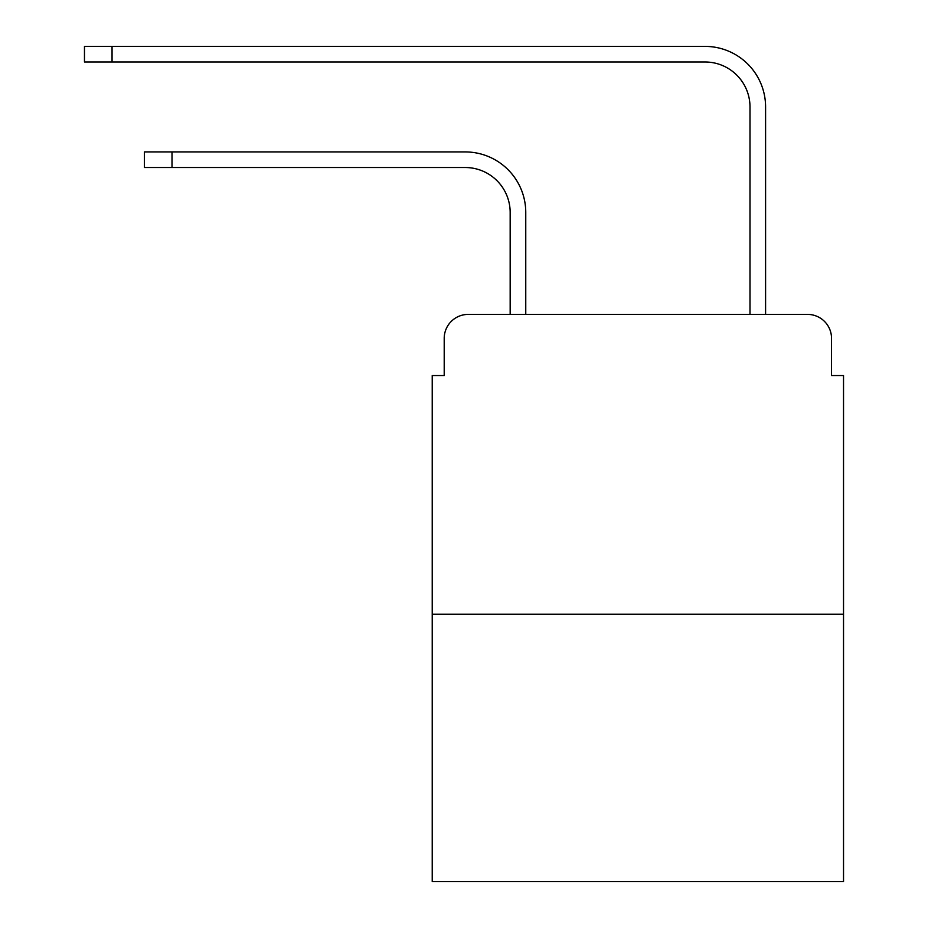 <?xml version="1.0" encoding="UTF-8"?>
<svg xmlns="http://www.w3.org/2000/svg" width="928" height="928" viewBox="0 0 928 928"><rect width="100%" height="100%" fill="white"/><g stroke="black" fill="none" stroke-linecap="round" stroke-linejoin="round"><path stroke-width="1.39" d="M444.21 338.395L444.21 375.562L444.21 338.395A23.977 23.977 0 0 1 468.199 314.406L510.168 314.406L510.168 212.477A44.973 44.973 0 0 0 465.195 167.516A44.973 44.973 0 0 1 510.168 212.477A44.973 44.973 0 0 0 465.195 167.516A44.973 44.973 0 0 1 510.168 212.477A44.973 44.973 0 0 0 465.195 167.516A44.973 44.973 0 0 1 510.168 212.477A44.973 44.973 0 0 0 465.195 167.516A44.973 44.973 0 0 1 510.168 212.477A44.973 44.973 0 0 0 465.195 167.516A44.973 44.973 0 0 1 510.168 212.477A44.973 44.973 0 0 0 465.195 167.516A44.973 44.973 0 0 1 510.168 212.477M843.529 614.197L432.228 614.197L432.228 881.6L843.529 881.6L843.529 375.562L831.534 375.562L831.534 338.395A23.977 23.977 0 0 0 807.557 314.406L468.199 314.406M432.228 614.197L432.228 375.562L444.21 375.562M525.758 314.406L525.758 212.477L525.758 314.406L525.758 212.477L525.758 314.406L525.758 212.477L525.758 314.406L525.758 212.477L525.758 314.406L525.758 212.477L525.758 314.406L525.758 212.477L525.758 314.406L544.342 314.406M731.403 314.406L749.998 314.406L749.998 106.952A44.973 44.973 0 0 0 705.025 61.99A44.973 44.973 0 0 1 749.998 106.952A44.973 44.973 0 0 0 705.025 61.99A44.973 44.973 0 0 1 749.998 106.952A44.973 44.973 0 0 0 705.025 61.99A44.973 44.973 0 0 1 749.998 106.952A44.973 44.973 0 0 0 705.025 61.99A44.973 44.973 0 0 1 749.998 106.952A44.973 44.973 0 0 0 705.025 61.99A44.973 44.973 0 0 1 749.998 106.952A44.973 44.973 0 0 0 705.025 61.99A44.973 44.973 0 0 1 749.998 106.952A44.973 44.973 0 0 0 705.025 61.99L84.471 61.99L84.471 46.4L112.056 46.4L112.056 61.99M112.056 46.4L705.025 46.4A60.552 60.552 0 0 1 765.588 106.952L765.588 314.406L765.588 106.952L765.588 314.406L765.588 106.952L765.588 314.406L765.588 106.952L765.588 314.406L765.588 106.952L765.588 314.406L765.588 106.952L765.588 314.406L765.588 106.952L765.588 314.406L807.557 314.406M831.534 375.562L831.534 338.395M144.432 151.925L172.005 151.925L172.005 167.516L144.432 167.516L144.432 151.925M172.005 167.516L465.195 167.516M525.758 212.477A60.552 60.552 0 0 0 465.195 151.925L172.005 151.925"/></g></svg>
